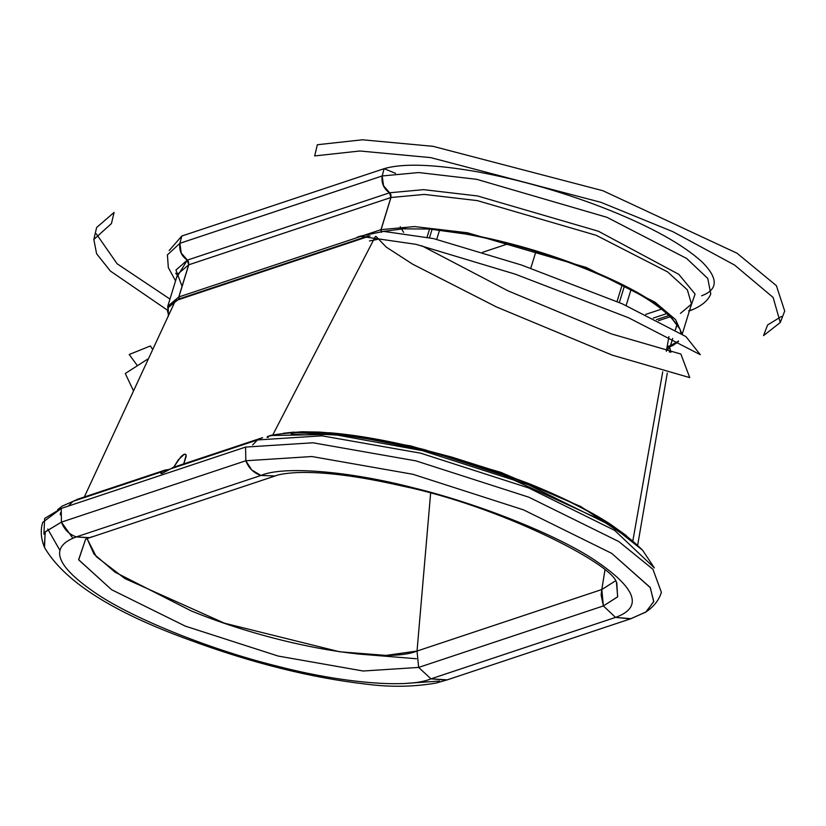<?xml version="1.0" encoding="UTF-8"?>
<svg xmlns="http://www.w3.org/2000/svg" width="826" height="826" viewBox="0 0 826 826"><rect width="100%" height="100%" fill="white"/><g stroke="black" fill="none" stroke-linecap="round" stroke-linejoin="round"><path stroke-width="1.24" d="M173.553 467.279L162.03 473.474L160.812 473.308L161.648 471.842L165.727 469.953L168.535 469.612L165.727 469.953L72.998 501.351L68.382 506.07L72.998 501.351L161.648 471.842L161.194 473.597M173.708 467.227L178.251 459.896L184.301 454.269L185.664 454.383L186.211 456.21L183.599 464.336L186.129 455.219C185.499 453.371 183.682 453.98 180.657 457.036L173.708 467.227M184.931 454.145L185.664 454.383M272.797 434.91L375.427 236.412M177.621 299.931L370.058 235.926L175.37 300.736L84.324 496.984M266.974 437.284L268.264 437.398M174.998 466.866L262.606 437.697L257.444 439.959L252.632 444.956L257.444 439.959L321.954 435.829L420.651 453.175L528.671 487.939L614.627 530.354L654.368 567.906L614.627 530.354L528.671 487.939L420.651 453.175L321.954 435.829L257.444 439.959L168.793 469.467L162.03 473.474L160.812 473.308M383.594 186.098L382.19 175.959L384.1 168.69L382.19 175.959L383.357 185.54L389.614 192.778L390.915 197.507L389.531 192.809L390.915 197.507L380.982 229.669L381.127 231.683L381.034 229.659L390.966 197.497L389.614 192.778C383.739 188.751 381.261 183.145 382.19 175.959L382.19 175.959C381.251 183.145 383.698 188.762 389.531 192.809L383.357 185.54L382.19 175.959L384.1 168.69L395.571 173.346L384.1 168.69C402.727 163.176 433.774 164.198 477.232 171.767C522.579 180.336 566.605 193.129 609.299 210.124C651.745 227.212 682.565 244.382 701.78 261.656C718.424 278.155 718.362 289.534 701.604 295.801M780.291 322.512L784.7 311.051L776.399 285.672L737.009 253.21L602.897 190.723L433 146.316L362.397 139.79L317.339 144.736L314.675 155.928L317.339 144.736L314.675 155.928L359.888 150.993L430.769 157.621L600.884 202.318L672.891 231.672L734.593 265.063L773.126 297.443L780.291 322.512L763.534 335.624L767.591 324.99L763.544 335.624L767.591 324.99L781.458 316.461M689.452 310.71L691.155 310.235L689.452 310.71M169.154 250.557L181.792 236.029L179.892 243.298L181.245 253.19L188.514 261.574L188.762 264.805L178.881 296.947L179.387 299.539L178.87 296.947L360.074 236.639L178.881 296.947L188.762 264.795L188.514 261.574L181.245 253.19L179.892 243.298L181.09 252.88L187.399 260.097L188.72 264.816L390.874 197.528L188.762 264.805L187.399 260.097C181.472 256.081 178.974 250.474 179.892 243.298L181.792 236.029L384.1 168.69L181.792 236.029L179.892 243.298L181.792 236.029L179.892 243.298L382.19 175.959L179.892 243.298L181.101 252.87L179.892 243.298C178.963 250.484 181.431 256.091 187.316 260.118L188.669 264.836L187.357 260.107L181.09 252.88L187.399 260.097L389.531 192.809L187.399 260.097L188.762 264.805L178.881 296.947L179.335 299.559L178.829 296.968L188.72 264.816L178.777 296.978L179.273 299.57L178.777 296.978L188.669 264.836L188.421 261.605L181.214 253.2L179.892 243.298L181.792 236.029L179.892 243.298L181.214 253.19M178.829 296.968L179.025 298.96L368.613 235.854L179.036 298.96L178.829 296.968L188.762 264.795L178.829 296.968M177.631 274.17L188.669 264.836L178.777 296.978L188.669 264.836L177.642 274.139L167.75 306.291L178.777 296.978L167.75 306.291L168.37 315.831M381.034 229.659L381.23 231.652L381.034 229.659L390.966 197.497L381.034 229.659M682.255 334.086L691.486 304.082L687.377 289.874L667.563 271.878L596.196 235.307L477.345 200.615L424.368 194.42L390.966 197.497L381.085 229.638L381.581 232.23L381.23 231.652L379.289 232.292L381.127 231.683L380.982 229.669L363.223 235.586L380.982 229.669L390.874 197.528L390.626 194.296L383.491 185.86L382.19 175.959L383.388 185.561L386 189.691L389.624 192.778L390.977 194.936L390.966 197.497L381.085 229.638L414.476 226.572L467.454 232.767L586.305 267.459L655.07 302.223L675.616 319.652L682.018 333.921L675.616 319.652L655.07 302.223L586.305 267.459L467.454 232.767L414.476 226.572L381.085 229.638L381.23 231.652L405.638 228.534L381.23 231.652L381.075 229.638L390.966 197.497L424.368 194.42L477.345 200.615L596.196 235.307L667.604 271.909L687.397 289.905L691.476 304.113L680.459 313.384M508.682 243.618L482.518 252.322L508.682 243.618M168.442 316.028L168.194 307.582L178.932 298.991L168.194 307.582L171.973 303.111L175.143 301.222M114.102 212.396L111.448 223.578L114.102 212.396L96.632 227.511L93.834 239.468L111.438 223.578L114.102 212.396M179.387 299.539L179.025 298.96L179.387 299.539M168.69 315.129L167.43 310.906L168.69 315.129M182.061 286.323L175.948 270.061L187.316 260.118L176.599 277.526M187.316 260.118L183.692 257.031M181.08 252.901L179.892 243.298L167.399 254.873L168.339 267.624L175.566 280.892M175.649 273.241L177.363 275.048M167.348 310.101L110.354 271.031L96.59 253.737L93.834 239.468M96.27 233.81L117.137 263.793L169.97 299.074M677.144 324.029L675.358 329.822L677.144 324.029M672.694 338.484L670.526 345.547L672.663 338.464L670.526 345.547L669.308 347.013L670.567 345.536L672.694 338.484M675.327 329.801L677.113 323.988L675.327 329.801M675.4 329.842L677.175 324.081L675.4 329.842M669.349 346.992L673.541 345.113L678.27 341.417L672.447 345.681L669.349 346.992L670.567 345.536L678.125 341.334L666.964 347.787L669.174 347.075M690.453 307.468L695.079 294.025L678.796 274.335L598.406 231.239L477.469 195.948L423.583 189.65L389.624 192.778L423.583 189.65L477.469 195.948L598.406 231.239L678.796 274.335L695.079 294.025L690.453 307.468M688.616 310.834L692.921 309.482M691.31 310.184C701.697 305.961 708.192 300.53 710.794 293.901L707.758 278.445L686.612 258.435L606.965 217.321L476.705 179.314L418.71 172.551L382.19 175.959L384.1 168.69L382.19 175.959L383.512 185.85L382.19 175.959L384.1 168.69L382.19 175.959L383.491 185.86L389.531 192.809M667.243 313.436L653.263 318.093L667.243 313.436M645.664 314.417L661.843 309.027L645.664 314.417M667.16 346.672L670.475 345.567L667.16 346.672M658.487 320.695L670.712 316.626L658.487 320.695M535.971 251.383L530.777 268.243L535.971 251.383M669.256 347.034L670.475 345.567L672.663 338.464L670.475 345.567L669.256 347.034M692.663 309.616L689.452 310.7M400.765 228.812L429.726 229.05C474.713 232.602 541.546 250.753 585.706 268.904C637.104 289.544 668.554 309.667 680.046 329.264L680.923 333.219M678.528 340.983L676.184 343.296L669.184 347.044L669.979 348.304L666.685 349.398L669.979 348.304L670.846 352.372M390.966 197.497L390.719 194.265L383.512 185.85L390.729 194.265L390.966 197.497M381.23 231.652L381.581 232.23M381.178 231.672L381.529 232.251L381.178 231.672M381.127 231.683L381.467 232.271L381.127 231.683M380.982 229.669L390.874 197.528L380.982 229.669M147.875 360.002L147.596 359.176L125.284 373.507L133.523 390.935M421.725 245.745L507.98 290.835L611.467 333.91L680.872 354.044L689.751 377.616L612.149 355.108L496.457 306.942L412.763 264.248L386.3 247.139L376.119 236.494M400.238 226.706L403.625 232.385M669.246 352.021L671.011 351.432L669.246 352.021M667.294 373.022L637.651 545.274M359.971 236.246L383.677 231.394L433.433 238.559L521.629 265.074L622.267 303.813L685.941 336.605L700.324 354.715L628.627 317.793L515.3 274.17L415.994 244.32L359.971 236.246L357.193 237.227L364.06 235.813M275.141 475.962L260.954 475.456C283.401 465.709 348.675 471.037 413.351 487.805C478.46 503.612 556.321 534.608 594.235 559.811C636.443 588.102 643.547 607.306 615.535 617.404L630.383 618.88L645.726 612.128L653.696 601.731L650.32 587.678L611.663 553.337L523.591 509.89L412.938 474.289L311.887 456.53L245.828 460.753L251.765 470.004L260.954 475.456L275.141 475.962C279.095 474.31 286.312 473.195 296.771 472.586C323.255 471.543 358.412 476.013 402.231 486.018C499.276 506.111 610.982 563.002 616.433 582.123L617.683 596.785L603.372 605.933L615.535 617.404C643.547 607.306 636.443 588.102 594.235 559.811C556.321 534.608 478.46 503.612 413.351 487.805C348.675 471.037 283.401 465.709 260.954 475.456L76.364 536.9C48.352 546.998 55.456 566.202 97.695 594.503C135.619 619.717 213.511 650.712 278.62 666.52C343.265 683.267 408.509 688.595 430.955 678.848L418.648 667.418L417.027 651.053L601.803 589.537L601.122 594.999L603.372 605.933L601.803 589.537L615.587 580.802L601.803 589.537L604.962 570.012L601.803 589.537L417.027 651.053L430.625 493.236L417.027 651.053L385.979 655.41L339.662 651.776L224.465 623.196L124.871 578.561L96.301 556.662L87.06 538.573L93.957 554.039L115.01 572.15L191.26 610.93C276.287 645.818 384.513 664.486 417.027 651.053L418.648 667.418L363.182 671.011L278.155 656.05L185.375 626.16L111.603 589.712L78.615 559.687L85.625 539.192L78.697 559.852L111.603 589.712L185.365 626.149L278.135 656.05L363.172 671.011L418.648 667.418L603.372 605.933L617.621 596.899L616.785 582.764M680.046 329.264L669.535 314.83C652.757 299.59 625.106 284.185 586.574 268.605C547.628 253.169 508.145 241.698 468.125 234.202L429.726 229.05L465.637 234.026C506.173 241.615 546.192 253.241 585.706 268.904C624.786 284.702 652.819 300.323 669.793 315.749L680.046 329.264M152.717 349.563L150.404 345.96L129.207 354.509L137.436 365.701M304.113 434.837L291.206 434.084M276.855 434.548L267.624 436.396M369.459 240.944L377.761 239.344M668.946 336.564L666.334 351.339M662.731 371.783L632.83 541.02M633.015 541.03L580.73 506.524L500.897 472.369L410.584 445.885L329.089 432.721C357.038 435.023 388.943 440.702 424.832 449.757L528.31 483.355C561.463 496.684 588.67 510.2 609.939 523.88L593.037 513.731L573.523 503.457L528.31 483.355L490.489 469.344L451.192 456.933L411.823 446.567L362.191 436.727L339.641 433.722L319.445 432.081L301.882 431.771L283.359 433.278L294.035 432.101M626.449 535.692L609.939 523.88M92.13 536.704L89.229 537.85L76.364 536.9C69.239 534.505 64.263 529.58 61.423 522.135L61.207 508.455L245.57 447.083L61.207 508.455L61.423 522.135L245.828 460.753L61.423 522.135C64.252 529.59 69.229 534.505 76.364 536.9L260.954 475.456C253.758 473.081 248.709 468.177 245.828 460.753L245.57 447.083L312.961 442.788L416.025 460.898L528.919 497.221L618.798 541.546L652.943 569.29L661.378 592.283L652.943 569.279L618.798 541.546L528.919 497.221L416.025 460.898L312.961 442.788L245.57 447.083L245.828 460.753L311.887 456.53L412.938 474.289L523.591 509.89L611.663 553.337L650.145 587.379L653.769 601.369L646.231 611.798L630.971 618.695L615.535 617.404L603.372 605.933L418.648 667.418L430.955 678.848C408.323 688.708 341.964 683.123 276.762 666.045C211.993 650.145 135.247 619.448 97.674 594.493C55.456 566.202 48.352 546.998 76.364 536.9L89.807 537.664L274.511 476.179M654.368 567.906L642.576 550.209L612.386 526.234L528.227 484.697L422.468 450.655L333.25 434.331L269.854 435.55L333.25 434.331L422.468 450.655L528.227 484.697L612.386 526.234L642.576 550.209C614.368 522.073 564.716 495.6 493.618 470.799L423.955 450.015L353.683 436.097L295.873 432.648M262.606 437.697L260.727 438.276M622.69 533.193L608.834 523.591L493.618 470.799M78.109 499.11L62.208 506.131M416.418 658.745L356.46 653.862M60.639 512.564L60.246 514.815M43.902 534.174L44.656 518.449L61.207 508.455L42.735 522.331C40.34 529.889 40.856 538.108 44.294 546.988L45.285 531.799L61.423 522.135L72.771 538.108M78.047 536.342L78.563 536.869M61.423 522.135L45.141 531.996L44.532 547.535C64.273 581.215 112.222 611.89 188.359 639.561C251.249 662.865 310.617 677.733 366.455 684.165C390.43 687.284 413.661 686.912 436.149 683.061L447.155 679.86L430.955 678.848L615.535 617.404L430.955 678.848L446.525 680.087L630.971 618.695M406.547 683.339L439.484 681.078M47.763 529.053L59.637 549.879M631.002 289.699L626.129 305.506L631.002 289.699M619.335 302.543L624.353 286.24L619.335 302.543M622.081 285.104L617.022 301.552L622.081 285.104M439.566 230.072L436.706 239.375L439.566 230.072M429.53 237.62L432.101 229.277L429.53 237.62M429.551 229.039L427.094 237.052L429.551 229.039M261.253 438.09L172.603 467.599M690.866 310.339L689.421 310.813M669.37 315.356L656.422 319.662M673.541 345.113L669.091 347.116M673.004 345.402L678.425 341.499M646.231 611.798C654.068 606.387 659.117 599.882 661.378 592.283M269.854 435.55C309.007 428.126 364.947 434.146 437.697 453.588M165.458 469.973L76.766 499.503M85.625 539.192L89.229 537.85M57.675 509.632L62.239 506.111"/></g></svg>
